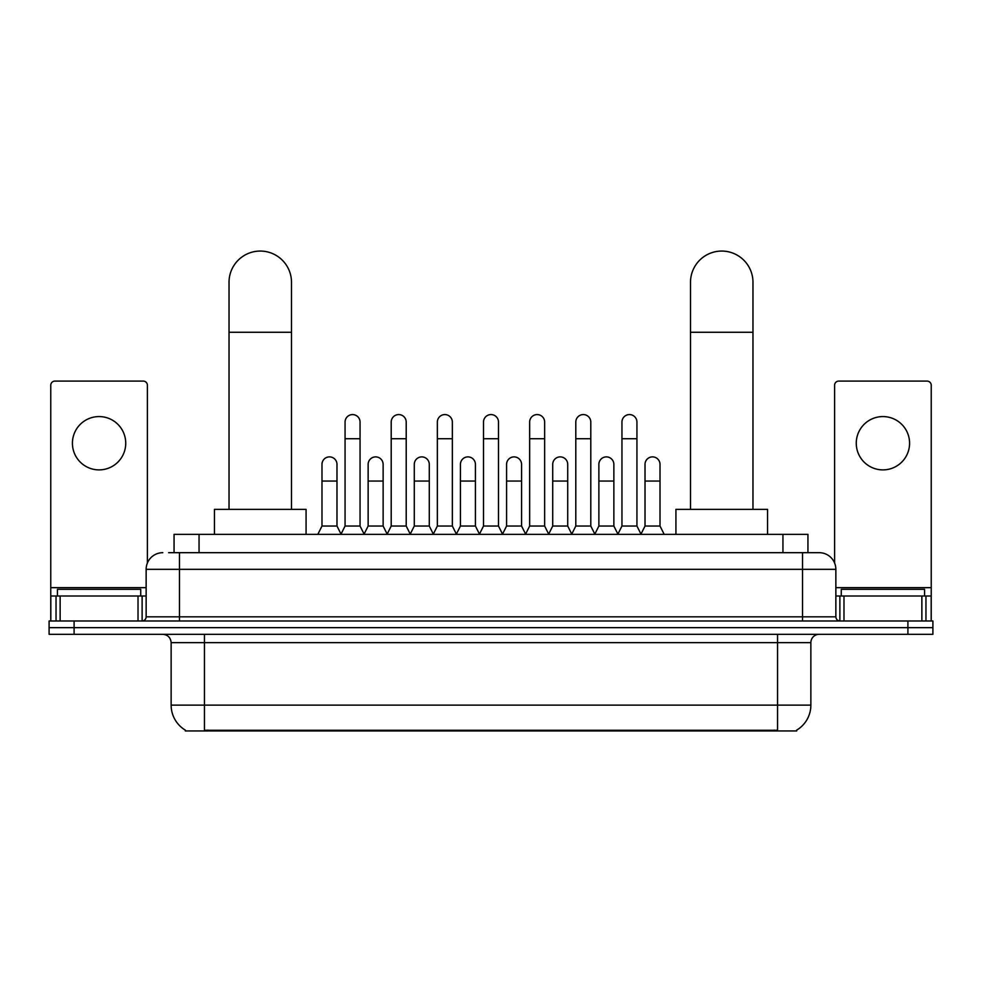 <?xml version="1.0" encoding="UTF-8"?>
<svg xmlns="http://www.w3.org/2000/svg" width="982" height="982" viewBox="0 0 982 982"><rect width="100%" height="100%" fill="white"/><g stroke="black" fill="none" stroke-linecap="round" stroke-linejoin="round"><path stroke-width="1.47" d="M168.634 552.682L179.46 552.682L168.634 552.682L174.06 552.682L174.06 534.355L807.941 534.355L807.941 552.682M796.709 730.117L796.709 730.939L185.291 730.939L185.291 730.117M185.537 730.264A29.153 29.153 0 0 1 171.138 705.125L204.452 705.125L204.452 730.264L777.548 730.264L777.548 705.125L810.862 705.125L810.862 642.645A8.335 8.335 0 0 1 819.197 634.311M171.138 705.125L171.138 642.645C170.635 637.588 167.861 634.814 162.803 634.311M796.463 730.264A29.153 29.153 0 0 0 810.862 705.125M74.092 620.992L932.9 620.992L932.9 627.658L49.1 627.658L49.1 634.311L74.092 634.311L74.092 627.658L49.1 627.658L49.1 620.992L74.092 620.992L74.092 627.658L932.9 627.658L932.9 634.311L74.092 634.311M162.803 552.682A16.657 16.657 0 0 0 146.146 569.339L146.146 616.819A4.161 4.161 0 0 1 141.973 620.992M819.197 552.682L802.539 552.682L819.197 552.682A16.657 16.657 0 0 1 835.854 569.339L835.854 616.819C836.099 619.347 837.486 620.747 840.027 620.992M835.854 569.339L179.46 569.339L179.46 552.682L802.539 552.682L802.539 616.819L835.854 616.819M140.733 596L140.733 589.335L57.435 589.335L57.435 596M99.084 416.577A26.661 26.661 0 0 0 72.422 443.226A26.661 26.661 0 0 0 99.084 469.887A26.661 26.661 0 0 0 125.733 443.226A26.661 26.661 0 0 0 99.084 416.577M138.02 620.992L138.02 596L60.135 596L60.135 620.992M147.398 563.017L147.398 385.251A4.161 4.161 0 0 0 143.225 381.09L54.931 381.09A4.161 4.161 0 0 0 50.769 385.251L50.769 596L60.135 596M138.02 596L146.146 596M50.769 620.992L50.769 596M924.565 596L924.565 589.335L841.267 589.335L841.267 596M229.027 509.363L229.027 282.3A31.24 31.24 0 0 1 260.267 251.061A31.24 31.24 0 0 1 291.494 282.3A31.24 31.24 0 0 0 260.267 251.061M291.494 509.363L291.494 282.3M306.077 534.355L306.077 509.363L214.444 509.363L214.444 534.355M690.506 509.363L690.506 282.3A31.24 31.24 0 0 1 721.733 251.061A31.24 31.24 0 0 1 752.973 282.3A31.24 31.24 0 0 0 721.733 251.061M752.973 509.363L752.973 282.3M767.556 534.355L767.556 509.363L675.923 509.363L675.923 534.355M340.901 534.355L345.063 526.033L360.05 526.033L364.224 534.355M360.05 526.033L360.05 422.076A7.5 7.5 0 0 0 352.563 414.576A7.5 7.5 0 0 1 353.029 414.588M345.063 526.033L345.063 438.733L360.05 438.733M345.063 438.733L345.063 422.076A7.5 7.5 0 0 1 352.563 414.576M387.043 534.355L391.204 526.033L406.204 526.033L410.366 534.355M406.204 526.033L406.204 422.076A7.5 7.5 0 0 0 398.704 414.576A7.5 7.5 0 0 1 399.171 414.588M391.204 526.033L391.204 438.733L406.204 438.733M391.204 438.733L391.204 422.076A7.5 7.5 0 0 1 398.704 414.576M433.185 534.355L437.358 526.033L452.346 526.033L456.52 534.355M452.346 526.033L452.346 422.076A7.5 7.5 0 0 0 444.858 414.576A7.5 7.5 0 0 1 445.325 414.588M437.358 526.033L437.358 438.733L452.346 438.733M437.358 438.733L437.358 422.076A7.5 7.5 0 0 1 444.858 414.576M479.339 534.355L483.5 526.033L498.5 526.033L502.661 534.355M498.5 526.033L498.5 422.076A7.5 7.5 0 0 0 491 414.576A7.5 7.5 0 0 1 491.466 414.588M483.5 526.033L483.5 438.733L498.5 438.733M483.5 438.733L483.5 422.076A7.5 7.5 0 0 1 491 414.576M525.48 534.355L529.654 526.033L544.642 526.033L548.815 534.355M544.642 526.033L544.642 422.076A7.5 7.5 0 0 0 537.142 414.576A7.5 7.5 0 0 1 537.62 414.588M529.654 526.033L529.654 438.733L544.642 438.733M529.654 438.733L529.654 422.076A7.5 7.5 0 0 1 537.142 414.576M571.634 534.355L575.796 526.033L590.796 526.033L594.957 534.355M590.796 526.033L590.796 422.076A7.5 7.5 0 0 0 583.296 414.576A7.5 7.5 0 0 1 583.762 414.588M575.796 526.033L575.796 438.733L590.796 438.733M575.796 438.733L575.796 422.076A7.5 7.5 0 0 1 583.296 414.576M617.776 534.355L621.95 526.033L636.937 526.033L641.099 534.355M636.937 526.033L636.937 422.076A7.5 7.5 0 0 0 629.437 414.576A7.5 7.5 0 0 1 629.916 414.588M621.95 526.033L621.95 438.733L636.937 438.733M621.95 438.733L621.95 422.076A7.5 7.5 0 0 1 629.437 414.576M317.824 534.355L321.986 526.033L336.986 526.033L341.024 534.11M336.986 526.033L336.986 464.388A7.5 7.5 0 0 0 329.952 456.9A7.5 7.5 0 0 1 336.986 464.388M321.986 526.033L321.986 481.045L336.986 481.045M321.986 481.045L321.986 464.388A7.5 7.5 0 0 1 329.952 456.9M364.089 534.11L368.14 526.033L383.127 526.033L387.166 534.11M383.127 526.033L383.127 464.388A7.5 7.5 0 0 0 376.106 456.9A7.5 7.5 0 0 1 383.127 464.388M368.14 526.033L368.14 481.045L383.127 481.045M368.14 481.045L368.14 464.388A7.5 7.5 0 0 1 376.106 456.9M410.243 534.11L414.281 526.033L429.281 526.033L433.32 534.11M429.281 526.033L429.281 464.388A7.5 7.5 0 0 0 422.248 456.9A7.5 7.5 0 0 1 429.281 464.388M414.281 526.033L414.281 481.045L429.281 481.045M414.281 481.045L414.281 464.388A7.5 7.5 0 0 1 422.248 456.9M456.385 534.11L460.435 526.033L475.423 526.033L479.462 534.11M475.423 526.033L475.423 464.388A7.5 7.5 0 0 0 468.402 456.9A7.5 7.5 0 0 1 475.423 464.388M460.435 526.033L460.435 481.045L475.423 481.045M460.435 481.045L460.435 464.388A7.5 7.5 0 0 1 468.402 456.9M502.538 534.11L506.577 526.033L521.565 526.033L525.615 534.11M521.565 526.033L521.565 464.388A7.5 7.5 0 0 0 514.543 456.9A7.5 7.5 0 0 1 521.565 464.388M506.577 526.033L506.577 481.045L521.565 481.045M506.577 481.045L506.577 464.388A7.5 7.5 0 0 1 514.543 456.9M548.68 534.11L552.719 526.033L567.719 526.033L571.757 534.11M567.719 526.033L567.719 464.388A7.5 7.5 0 0 0 560.697 456.9A7.5 7.5 0 0 1 567.719 464.388M552.719 526.033L552.719 481.045L567.719 481.045M552.719 481.045L552.719 464.388A7.5 7.5 0 0 1 560.697 456.9M594.834 534.11L598.873 526.033L613.86 526.033L617.911 534.11M613.86 526.033L613.86 464.388A7.5 7.5 0 0 0 606.839 456.9A7.5 7.5 0 0 1 613.86 464.388M598.873 526.033L598.873 481.045L613.86 481.045M598.873 481.045L598.873 464.388A7.5 7.5 0 0 1 606.839 456.9M640.976 534.11L645.014 526.033L660.014 526.033L664.176 534.355M660.014 526.033L660.014 464.388A7.5 7.5 0 0 0 652.993 456.9A7.5 7.5 0 0 1 660.014 464.388M645.014 526.033L645.014 481.045L660.014 481.045M645.014 481.045L645.014 464.388A7.5 7.5 0 0 1 652.993 456.9M882.916 416.577A26.661 26.661 0 0 0 856.267 443.226A26.661 26.661 0 0 0 882.916 469.887A26.661 26.661 0 0 0 909.577 443.226A26.661 26.661 0 0 0 882.916 416.577M921.865 620.992L921.865 596L843.98 596L843.98 620.992M931.231 620.992L931.231 596L931.231 620.992M921.865 596L931.231 596L931.231 385.251A4.161 4.161 0 0 0 927.069 381.09L838.775 381.09A4.161 4.161 0 0 0 834.602 385.251L834.602 563.017M835.854 596L843.98 596M774.221 730.939L774.221 730.117M207.779 730.939L207.779 730.117M199.051 552.682L199.051 534.355M782.949 552.682L782.949 534.355M777.548 634.311L777.548 642.645L171.138 642.645M810.862 642.645L777.548 642.645L777.548 705.125L204.452 705.125L204.452 634.311M907.908 634.311L907.908 620.992M179.46 620.992L179.46 569.339L146.146 569.339M146.146 616.819L802.539 616.819L802.539 620.992M146.146 587.666L50.769 587.666M142.12 596L142.12 620.98M50.831 596L50.831 620.992M56.035 620.992L56.035 596M229.027 332.272L291.494 332.272M690.506 332.272L752.973 332.272M931.231 587.666L835.854 587.666M931.169 620.992L931.169 596M925.965 596L925.965 620.992M839.88 620.98L839.88 596"/></g></svg>
